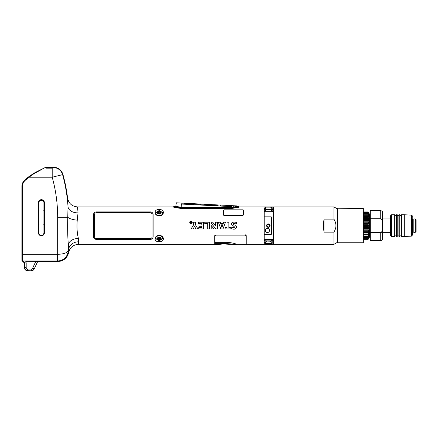 <?xml version="1.0" encoding="UTF-8"?>
<svg xmlns="http://www.w3.org/2000/svg" width="438" height="438" viewBox="0 0 438 438"><rect width="100%" height="100%" fill="white"/><g stroke="black" fill="none" stroke-linecap="round" stroke-linejoin="round"><path stroke-width="0.66" d="M22.771 261.426L24.435 263.03L24.435 267.585A3.214 3.214 0 0 0 27.649 270.793L31.295 270.793A3.214 3.214 0 0 0 34.208 268.943L37.279 262.351L38.73 261.426L47.583 261.426L38.73 261.426L37.279 262.351L34.208 268.943A3.214 3.214 0 0 1 31.295 270.793L27.649 270.793A3.214 3.214 0 0 1 24.435 267.585L24.435 263.03L22.464 260.993L57.783 260.993L57.668 254.303C63.904 254.1 67.474 252.786 68.372 250.355L68.372 245.264L68.563 252.622C67.802 256.274 65.738 258.902 62.377 260.506L62.377 260.506C65.744 258.896 67.802 256.274 68.563 252.622L70.091 248.844M22.327 261.196L22.004 260.736L21.9 254.303L21.927 260.44A0.537 0.537 0 0 0 22.464 260.993L22.437 186.528C22.486 183.976 23.471 181.858 25.399 180.177L29.012 177.22L52.204 177.22L62.596 174.642L62.869 174.258A160.604 160.604 0 0 1 67.583 198.058L68.021 206.665L67.77 217.259C67.479 227.875 67.682 237.204 68.372 245.264A10.036 6.849 179.1 0 1 78.407 238.414L78.446 244.371C73.168 244.743 69.872 247.497 68.563 252.622M57.783 260.993C64.014 260.446 67.545 256.903 68.372 250.355L68.487 250.47A10.036 8.661 178.3 0 1 78.522 241.803M60.625 261.053L58.03 261.426L47.583 261.426M60.543 261.086L62.327 260.479M24.101 261.262L22.973 261.283C24.035 261.47 24.572 262.006 24.583 262.888L26.187 262.888L25.743 261.256L38.133 261.366M24.435 263.03L26.187 262.888L26.187 267.585A1.462 1.462 0 0 0 27.649 269.041L31.295 269.041A1.462 1.462 0 0 0 32.62 268.198L35.878 261.256M57.969 168.258L53.584 167.206L45.678 167.289L53.584 167.206C58.254 167.48 61.353 169.834 62.869 174.258L60.679 170.322M45.678 167.289L33.825 173.766L33.523 173.558M54.673 261.426L58.03 261.426L57.597 260.993L57.597 254.303L21.9 254.303L21.9 186.528A8.826 8.826 0 0 1 25.054 179.766L26.702 178.386A53.529 53.529 0 0 1 28.136 177.22L28.678 176.804L29.012 177.22L33.825 173.766M21.9 254.303L21.9 186.528C21.955 183.812 23.006 181.556 25.054 179.766L33.469 173.552L35.297 172.457L35.571 172.654M28.678 176.804L33.469 173.547L33.753 173.815M46.187 168.811L52.204 168.811L52.204 167.59L45.174 167.59A0.537 0.537 -116.5 0 0 44.928 167.65L35.297 172.457M45.842 167.267L45.338 167.519A0.537 0.537 -116.5 0 0 45.103 167.573L35.314 172.441L28.689 176.799M38.621 225.274L38.621 232.786A2.781 2.781 0 0 0 41.911 235.524A2.781 2.781 0 0 0 44.189 232.786L44.189 202.674A2.781 2.781 0 0 0 40.904 199.936A2.781 2.781 0 0 0 38.621 202.674L38.621 225.274A0.537 0.537 0 0 0 38.621 224.234M38.621 210.185A0.537 0.537 0 0 1 38.621 211.22M41.911 199.936A0.537 0.537 0 0 1 40.904 199.936M44.189 225.274A0.537 0.537 0 0 1 44.189 224.234M44.189 211.22A0.537 0.537 0 0 1 44.189 210.185M40.904 235.524A0.537 0.537 0 0 1 41.911 235.524M35.73 261.53L37.186 262.209L38.643 261.283L37.482 261.262M77.521 207.333L77.548 206.895C72.002 206.457 68.684 203.511 67.583 198.058C68.684 203.511 72.002 206.457 77.548 206.895L78.035 212.852L77.247 220.183C76.683 227.092 77.072 233.169 78.407 238.414M270.312 241.814L266.747 241.907L264.174 239.936L264.191 239.422L272.42 239.422L272.42 240.106L272.841 240.128L272.841 244.371L246.238 244.371L246.238 235.688L245.433 235.003L215.534 235.003L214.735 235.688L214.735 244.371L78.446 244.371L214.735 244.284M270.892 243.95L272.091 243.161L272.135 241.918L272.841 241.858L264.547 241.918L264.596 243.161L265.795 243.95L265.466 241.918L271.221 241.918L271.221 243.391L264.749 243.506M264.191 240.128L264.612 239.936L264.191 240.128L266.676 241.842L264.547 241.918L264.191 241.858L264.191 240.128L272.42 240.106L270.284 241.792M264.174 239.936L264.174 211.33L264.191 211.844L264.174 211.33L264.612 211.33L264.191 211.138L264.612 211.33L264.191 211.138L266.747 209.474L264.541 211.138M271.221 207.875A1.358 1.358 0 0 0 269.923 206.911L266.764 206.911A1.358 1.358 0 0 0 265.466 207.875L265.466 209.348L271.221 209.348L271.221 207.875L265.466 207.875A1.358 1.358 0 0 1 265.795 207.316L264.596 208.105L264.547 209.348L264.191 209.408L264.191 211.138L264.508 211.313L264.191 211.138M264.536 209.348L272.841 209.408L272.841 211.138L272.491 211.138L270.356 209.424L272.841 209.386M173.453 206.895A0.4 0.4 133.2 0 0 173.853 206.495A0.4 0.4 132.2 0 1 173.453 206.895L77.548 206.895L173.453 206.895C172.802 207.114 175.342 207.628 181.08 208.45L231.538 208.45C237.308 207.623 239.849 207.103 239.164 206.895L272.841 206.895L272.841 209.408L271.221 209.309L272.135 209.348L272.091 208.105L270.887 207.316M223.27 214.894L224.064 215.578L242.712 215.578L243.512 214.894L243.512 210.278L242.707 209.824L224.075 209.824L223.265 210.278L223.27 214.894M93.497 214.291L93.497 236.974C93.672 238.464 94.745 239.257 96.71 239.351L149.922 239.351C151.636 239.46 152.703 238.666 153.136 236.974L153.136 214.291C152.961 212.802 151.887 212.008 149.922 211.915L96.71 211.915C94.997 211.806 93.924 212.6 93.497 214.291M159.213 241.639C153.678 242.302 153.667 235.529 159.213 235.37C164.743 235.524 164.759 242.296 159.213 241.639L159.213 240.812L155.43 238.464C155.342 237.084 156.601 236.137 159.213 235.628C161.907 236.224 163.166 237.166 162.991 238.464L159.213 240.812M159.213 215.896C153.683 215.742 153.661 208.97 159.213 209.627C164.743 208.964 164.754 215.737 159.213 215.896L159.213 215.638C156.519 215.058 155.26 214.111 155.43 212.802L159.213 210.454L162.991 212.802C163.078 214.182 161.819 215.129 159.213 215.638M233.564 227.705L231.801 227.306L231.631 228.767C237.73 230.744 237.286 224.743 234.385 224.924C232.414 223.643 233.082 223.314 236.383 223.944L236.591 222.4L234.385 222.077C232.31 222.137 231.275 222.854 231.286 224.218L234.713 227.098L233.564 227.705L234.724 227.098L231.297 224.218C231.286 222.86 232.315 222.148 234.385 222.088L236.58 222.411L236.372 223.927C233.115 223.314 232.441 223.643 234.341 224.924C237.232 224.749 237.823 230.678 231.642 228.762L231.806 227.322L233.564 227.711M225.132 227.568L225.132 228.948L230.831 228.948L230.831 227.568L228.893 227.568L228.893 222.203L227.07 222.203L227.07 227.568L225.132 227.568L227.081 227.579L227.081 222.214L228.882 222.214L228.882 227.579L230.826 227.579L230.826 228.937L225.143 228.937L225.143 227.579M218.365 222.214L220.878 228.948L222.98 228.948L225.466 222.203L223.687 222.203L223.232 223.539L220.714 223.539L220.27 222.203L218.354 222.203L220.265 222.214L220.708 223.55L223.238 223.55L223.698 222.214L225.455 222.214L222.975 228.937L220.883 228.937L218.354 222.203M215.89 228.948L211.215 223.221L211.215 222.203L212.698 222.214L211.215 222.203L211.226 223.221L215.89 228.937L217.385 228.948L217.385 222.203L215.633 222.203L215.633 225.811L212.704 222.203L215.644 225.838L215.644 222.214L217.374 222.214L217.374 228.937L215.89 228.937M211.215 228.948L214.007 228.948L211.215 225.504L211.215 228.948L211.226 225.532L213.985 228.937L211.226 228.937M207.721 223.599L207.721 228.948L209.588 228.948L209.588 222.203L204.765 222.203L204.765 223.599L207.721 223.599L204.776 223.594L204.776 222.214L209.583 222.214L209.583 228.937L207.732 228.937L207.732 223.594M198.71 227.612L198.71 228.948L203.697 228.948L198.715 228.937L198.715 227.623L201.841 227.623L198.71 227.612M201.83 226.287L201.83 227.612L201.841 226.276L199 226.276L201.83 226.287M198.989 224.918L198.989 226.287L199 224.929L201.841 224.929L201.841 223.55L201.83 224.918L198.989 224.918M198.6 223.555L201.83 223.555L198.611 223.55L198.611 222.214L198.6 223.555M203.697 222.203L198.6 222.203L203.686 222.214L203.697 228.948L203.697 222.203M194.532 226.265L195.852 228.948L197.949 228.948L195.447 224.738L195.447 222.203L193.623 222.203L193.623 224.738L191.132 228.948L193.229 228.948L194.532 226.265L193.224 228.937L191.154 228.937L193.634 224.743L193.634 222.214L195.436 222.214L195.436 224.743L197.932 228.937L195.863 228.937L194.532 226.243M189.643 222.214C190.535 223.933 191.433 223.933 192.326 222.214C191.433 220.517 190.535 220.517 189.643 222.214C190.535 220.522 191.428 220.522 192.32 222.214C191.428 223.927 190.535 223.927 189.643 222.214M264.552 241.962L265.466 241.962L264.547 241.918M235.403 209.824L235.107 209.895M242.816 209.922L243.21 209.922M181.08 208.45L181.08 207.765C176.706 207.284 174.297 206.818 173.853 206.358L173.853 206.495C173.234 206.714 175.643 207.245 181.08 208.083L231.538 208.083L231.538 208.45L231.538 208.083C237.002 207.234 239.411 206.709 238.765 206.495A0.4 0.4 -131.3 0 0 239.164 206.895L272.841 206.895M173.853 206.495L175.457 206.358L181.08 207.196L231.538 207.196L238.765 206.358C238.316 206.818 235.907 207.284 231.538 207.765L181.08 207.765M238.765 206.358L237.035 206.397L236.788 205.904L220.538 205.072L218.201 204.979L218.042 205.931L220.489 206.057L181.376 204.053C174.494 202.909 174.494 202.909 181.376 204.053L181.212 207.196M272.841 209.408L272.841 211.138L272.42 211.16L272.42 211.844L264.191 211.844L264.191 239.422L272.42 239.422M264.196 211.893L264.196 239.416L264.196 211.85L270.903 211.85L264.191 211.85L272.42 211.833M264.612 211.16L272.42 211.16L270.284 209.359L265.466 209.309M272.135 241.918L271.221 241.957M272.841 242.504L272.841 241.858L270.356 241.842L272.491 240.128M158.534 212.173L158.906 212.156M159.514 212.156L159.886 212.173M158.906 239.11L158.534 239.093M155.561 237.829A3.745 2.65 180 0 0 156.207 238.803M162.213 238.803A3.745 2.65 180 0 0 162.859 237.829M156.207 212.463A3.745 2.65 0 0 0 155.561 213.437M162.859 213.437A3.745 2.65 0 0 0 162.213 212.463M221.102 224.825L221.946 227.536L222.822 224.825L221.102 224.825L222.811 224.831L221.946 227.503L221.113 224.831M149.922 239.345L96.71 239.345C95.057 239.504 93.989 238.699 93.502 236.936L93.502 214.33C93.984 212.567 95.057 211.762 96.71 211.921L149.922 211.921C151.575 211.762 152.643 212.567 153.13 214.33L153.13 236.936C152.643 238.699 151.575 239.504 149.922 239.345M94.564 236.903C94.668 237.982 95.38 238.551 96.71 238.601L149.922 238.601C151.247 238.551 151.964 237.982 152.068 236.903L152.068 214.363C151.964 213.284 151.247 212.715 149.922 212.665L96.71 212.665C95.385 212.715 94.668 213.284 94.564 214.363L94.564 236.903C94.663 237.976 95.38 238.54 96.71 238.601L149.922 238.601C151.252 238.546 151.964 237.976 152.063 236.903L152.063 214.363C151.964 213.29 151.252 212.726 149.922 212.665L96.71 212.665C95.38 212.72 94.668 213.29 94.564 214.363L94.564 236.903M189.928 222.214C190.629 223.572 191.335 223.572 192.041 222.214C191.335 220.867 190.629 220.867 189.928 222.214C190.634 220.872 191.335 220.872 192.036 222.214C191.335 223.566 190.634 223.566 189.933 222.214M191.521 221.529L191.521 222.98L190.782 222.98L190.382 222.641L190.355 221.529L190.815 222.175L191.335 222.175L191.521 221.529L191.329 222.17L190.815 222.17L190.344 221.524L190.503 222.86L191.521 222.986L191.526 221.524M190.601 222.734L191.335 222.822L191.335 222.362L190.568 222.548L191.329 222.367L191.329 222.822L190.601 222.728M272.42 239.466L264.196 239.416M273.241 211.85L273.241 207.229L273.241 211.85L270.903 211.85L273.241 211.85L273.241 244.037L273.241 240.758L272.841 240.758M271.932 243.506L271.221 243.298M264.749 207.76L265.466 207.968M67.797 202.789L67.781 202.471M67.742 201.923L67.66 200.631M67.594 199.64L67.545 198.381M78.035 212.852A10.036 6.844 177.1 0 1 68.021 206.665A160.242 160.242 0 0 0 62.596 174.642L62.869 174.258A160.604 160.604 0 0 1 67.583 198.058M58.03 261.426L60.488 261.141M68.509 252.31L68.509 252.031M68.509 251.806L68.465 249.813M62.108 260.555L61.78 260.681M36.305 261.256L36.852 261.256M59.962 169.615L58.84 168.761M21.9 257.243L21.905 258.831M78.413 244.311L78.424 244.01M77.57 207.968L77.542 207.634M272.841 207.908L272.841 207.234M265.067 207.541L265.581 207.36M271.1 207.36L271.626 207.541M271.938 207.765L272.091 208.105M264.174 211.51L264.174 211.839M271.615 243.725L271.1 243.906M265.587 243.906L265.072 243.731M272.841 244.371L246.238 244.136M272.841 243.742L272.841 243.304M245.981 241.524L246.238 243.637M214.735 243.763L214.735 243.019M242.707 209.824L243.2 210.169M175.561 206.391L173.853 206.358M175.118 206.988L174.565 206.78M238.502 206.605L238.058 206.78M272.507 209.348L270.284 209.359M243.512 211.275L243.227 211.275L243.512 211.275M264.196 216.832L271.237 216.832L271.237 234.434L271.637 233.635L271.231 234.434L264.196 234.434M271.637 217.631L271.237 216.832L271.631 217.631L271.631 233.635L271.637 217.631M265.357 230.454A2.075 2.075 95.5 0 0 267.235 232.518A2.075 2.075 95.5 0 0 269.507 230.454A2.075 2.075 95.5 0 0 267.634 228.384A2.075 2.075 95.5 0 0 265.357 230.454M268.346 223.895A1.741 1.741 95.5 0 0 266.605 225.636A1.741 1.741 95.5 0 0 268.346 227.371A1.741 1.741 95.5 0 0 270.082 225.636A1.741 1.741 95.5 0 0 268.346 223.895M267.634 228.384A2.075 2.075 -84.5 0 1 269.507 230.454A2.075 2.075 -84.5 0 1 267.235 232.518M268.467 224.327A1.314 1.314 -84.5 0 1 269.649 225.696A1.314 1.314 -84.5 0 1 268.215 226.939M268.346 224.322A1.314 1.314 95.5 0 0 267.032 225.636A1.314 1.314 95.5 0 0 268.346 226.944A1.314 1.314 95.5 0 0 269.655 225.636A1.314 1.314 95.5 0 0 268.346 224.322M215.08 241.809C214.116 241.825 214.116 241.825 215.08 241.809M215.157 242.307L215.173 243.347C215.2 244.979 215.2 244.979 215.173 243.347L227.765 243.347C238.201 244.754 238.201 244.754 227.765 243.347L227.765 243.101C238.546 244.492 238.546 244.492 227.765 243.101L227.765 242.307M223.336 243.78L223.336 243.944C221.442 243.851 217.122 244.53 217.516 244.524C216.93 244.574 221.245 243.856 223.336 243.944L227.755 243.944C229.649 243.851 233.963 244.53 233.574 244.524C234.16 244.574 229.846 243.856 227.755 243.944L234.412 244.628C234.155 244.431 228.532 243.544 227.765 243.774L227.765 243.774C230.706 243.676 235.485 244.853 234.385 244.628L234.188 244.377M245.97 244.371L236.137 244.24L235.868 244.639L234.325 244.607M223.429 243.774L216.783 244.628C217.04 244.431 222.663 243.544 223.429 243.774L227.765 243.774L223.429 243.78C220.971 243.648 216.098 244.727 216.881 244.612L215.195 244.639C214.965 245.006 214.866 244.492 214.905 243.101L214.894 242.307L214.981 243.101M214.883 241.962L215.135 240.911M214.905 243.128L214.894 235.825L215.699 235.14L245.154 235.14L245.176 234.598M233.427 244.508L233.843 244.262M227.755 243.95L233.317 244.486L223.336 243.961L233.525 244.524M223.336 243.961L217.735 244.492L223.336 243.961C216.695 244.3 217.571 244.678 217.56 244.524L217.243 244.262M246.238 235.671L245.964 235.671M243.506 211.817L243.227 211.817M243.227 211.149L243.512 211.165L243.227 211.149M175.83 206.468L176.322 202.805L184.677 203.232L184.639 203.966L181.387 203.796C174.855 202.663 174.855 202.663 181.387 203.796L181.376 204.053M187.086 204.092L187.125 203.358L191.357 203.577L191.318 204.305L184.639 203.966M231.603 207.196L231.647 206.375C238.267 205.915 238.267 205.915 231.647 206.375L220.489 206.057L231.631 206.632C238.595 206.199 238.595 206.199 231.631 206.632L231.664 206.632M233.071 206.654L233.35 206.643M235.069 206.221L235.962 206.079M236.383 205.997L236.69 205.926M220.538 205.072L220.489 206.057L220.429 205.088M213.804 205.718L213.859 204.727L218.091 204.946L218.053 205.679L213.706 205.482L211.483 205.367L211.516 204.634L213.744 204.749L213.706 205.482M207.125 205.373L207.174 204.387L211.406 204.601L211.368 205.334L207.026 205.137L204.798 205.022L204.836 204.289L207.064 204.404L207.026 205.137M200.456 204.776L200.489 204.042L204.727 204.261L204.688 204.995L198.113 204.677L198.151 203.949L200.38 204.064L200.44 205.033M193.771 204.431L193.81 203.703L198.042 203.916L198.003 204.65L193.76 204.688L191.433 204.338L191.466 203.604L193.695 203.719L193.76 204.688M184.748 203.993L184.787 203.259L187.015 203.374L186.977 204.108M245.97 235.179L245.97 244.338L245.959 235.825L245.154 235.14M227.869 242.307C233.049 243.024 235.896 243.714 236.421 244.371C235.896 243.714 233.049 243.024 227.869 242.307L214.883 242.307L214.883 242.017M245.975 236.684C245.975 245.417 245.981 245.417 245.981 236.684L246.238 236.684M243.254 211.275L243.254 210.514M243.227 210.492L243.397 211.275M242.586 209.818L243.391 210.289M224.103 215.414L223.298 214.921L223.298 210.388L224.103 209.873L242.559 209.895L243.227 210.278L243.227 214.844L242.559 215.414L224.103 215.414M223.435 210.278L224.103 209.873L223.435 210.278L223.435 214.844M43.121 234.982L43.121 234.626M38.889 210.349L38.889 202.674A2.518 2.518 0 0 1 41.079 200.177M41.736 200.177A2.518 2.518 0 0 1 43.92 202.674L43.92 210.349M43.92 211.056L43.92 224.398M43.92 225.11L43.92 232.786A2.518 2.518 0 0 1 41.736 235.283M41.079 235.283A2.518 2.518 0 0 1 38.889 232.786L38.889 225.11M38.889 224.398L38.889 211.056M269.923 206.911L266.764 206.911M268.341 206.911C270.251 206.911 270.251 206.911 268.341 206.911C266.435 206.911 266.435 206.911 268.341 206.911M155.704 213.744A3.504 2.48 180 0 1 155.966 212.824C158.129 210.475 160.292 210.475 162.454 212.824A3.504 2.48 180 0 1 162.717 213.744M161.162 212.665A1.955 1.38 0 0 0 159.213 211.286A1.955 1.38 0 0 0 157.258 212.665A1.955 1.38 180 0 0 159.213 214.051A1.955 1.38 180 0 0 161.162 212.665M159.213 213.684A1.44 1.018 180 0 1 157.773 212.665A1.44 1.018 180 0 1 159.213 211.653A1.44 1.018 180 0 1 160.647 212.665A1.44 1.018 180 0 1 159.213 213.684M159.213 212.359L158.54 211.888L158.518 212.644L157.872 212.709L158.54 213.525L159.881 213.525L160.549 212.709L159.908 212.644L159.881 211.888L159.213 212.359M161.162 238.601A1.955 1.38 180 0 0 159.213 237.215A1.955 1.38 180 0 0 157.258 238.601A1.955 1.38 0 0 0 159.213 239.98A1.955 1.38 0 0 0 161.162 238.601M162.717 237.522A3.504 2.48 0 0 1 162.454 238.442C160.292 240.791 158.129 240.791 155.966 238.442A3.504 2.48 0 0 1 155.704 237.522M159.213 239.613A1.44 1.018 0 0 1 157.773 238.601A1.44 1.018 0 0 1 159.213 237.582A1.44 1.018 0 0 1 160.647 238.601A1.44 1.018 0 0 1 159.213 239.613M159.881 239.378L159.908 238.622L160.549 238.557L159.881 237.741L158.54 237.741L157.872 238.557L158.518 238.622L158.54 239.378L159.213 238.907L159.213 238.217L159.881 238.469L159.881 239.378L159.213 238.907M337.375 242.362L337.375 208.767L337.375 242.362L333.898 244.371L333.898 232.151C335.294 229.791 335.973 227.618 335.93 225.636C335.973 223.648 335.294 221.475 333.898 219.115L333.898 206.895L333.898 219.115L323.994 219.115L323.994 232.151L323.321 225.636L323.994 219.115M333.898 244.371L273.575 244.371L273.575 206.895L333.898 206.895L337.375 208.904M333.898 232.151L323.994 232.151M363.611 218.354L368.801 218.354L368.796 218.88L368.172 217.286L368.172 216.575L368.801 216.925L368.801 216.476L368.796 216.925M368.801 213.843L368.172 212.638L368.801 213.306L368.172 211.937L369.365 213.974L369.365 237.292L368.172 239.329L363.611 239.329M363.611 216.476L368.801 216.476L368.172 215.321L368.172 214.735L368.801 215.31L368.172 213.317L368.801 214.083M368.796 232.386L368.796 232.912L368.801 232.386L368.172 232.507L368.172 231.691L368.801 230.76L368.801 230.174L368.172 230.054L368.172 229.173L368.801 228.412L368.801 227.787L368.172 227.437L368.172 226.517L368.801 225.953L368.801 225.313L368.172 224.749L368.172 223.829L368.801 223.479L368.172 222.093L368.172 221.212L368.801 221.091L368.172 218.759L368.801 218.88M368.172 224.749L363.611 224.749M368.172 223.829L363.611 223.829M368.172 222.093L363.611 222.093M363.611 221.212L368.172 221.212M368.172 219.575L363.611 219.575M363.611 218.759L368.172 218.759L363.611 218.759M368.172 217.286L363.611 217.286M368.172 215.321L363.611 215.321M368.172 214.735L363.611 214.735M368.172 213.755L363.611 213.755M368.172 212.638L363.611 212.638M368.172 212.37L363.611 212.37M368.172 212.025L363.611 212.025M368.172 211.937L363.611 211.937L368.172 211.937M368.796 237.182L368.172 237.949L363.611 237.949M368.796 234.341L368.796 234.79L368.801 234.341L368.172 234.691L363.611 234.691M368.172 234.691L368.801 232.912L363.611 232.912L368.801 232.912M368.172 237.949L368.801 235.956L368.172 236.531L368.172 235.945L363.611 235.945L368.172 235.945L368.801 234.79M368.172 239.329L368.801 237.423M368.172 239.241L363.611 239.241M368.172 238.891L363.611 238.891M368.172 238.628L363.611 238.628M368.172 237.511L363.611 237.511M368.172 236.531L363.611 236.531M368.172 233.98L363.611 233.98M368.172 232.507L363.611 232.507M368.172 231.691L363.611 231.691M368.172 230.054L363.611 230.054M368.172 229.173L363.611 229.173M368.172 227.437L363.611 227.437M368.172 226.517L363.611 226.517M368.801 236.312L368.413 236.312M363.611 230.76L368.801 230.76M368.801 227.787L363.611 227.787M363.611 228.412L368.801 228.412M368.801 225.313L363.611 225.313M363.611 225.953L368.801 225.953M368.801 222.854L363.611 222.854M363.611 223.479L368.801 223.479M368.801 220.506L363.611 220.506M368.801 214.954L368.413 214.954M368.522 213.306L363.611 213.306M413.822 222.373L413.822 232.321L413.822 218.945L415.268 218.945L415.268 232.321L413.822 232.321L415.268 232.321L416.1 231.494L416.1 219.772L415.268 218.945L413.822 219.06M412.486 218.945L412.618 234.138M390.537 218.945L382.347 218.945L390.537 218.945L390.537 216.514L390.537 234.752L390.537 232.321L382.347 232.321L390.537 232.321L390.543 215.731L391.605 214.757L391.605 236.509L394.715 236.509L394.715 214.757L391.605 214.757M370.296 218.704L370.302 240.703L370.302 213.569L370.302 218.945L369.365 218.945L370.302 218.945L370.302 210.563L370.296 218.704L380.742 218.704C381.914 218.923 382.451 220.741 382.347 224.163L382.314 211.839C382.615 211.576 382.089 211.149 380.737 210.563L380.737 214.187M412.486 232.321L412.486 234.27M370.302 232.321L369.365 232.321L370.302 232.321M413.822 232.156L412.755 232.239L412.618 222.373L412.755 219.027L413.817 218.995L413.822 232.14M394.715 236.509C394.463 235.606 396.812 235.693 396.368 236.509L396.368 214.757L397.228 214.757C396.976 215.66 399.33 215.573 398.881 214.757L398.881 236.509C399.33 235.693 396.976 235.606 397.228 236.509L397.228 214.757M398.881 236.509L399.746 236.509L399.746 214.757L398.881 214.757M401.4 236.509L401.4 214.757L404.301 214.757L404.301 236.509L401.4 236.509C401.843 235.693 399.494 235.606 399.746 236.509M337.643 208.499L337.643 242.761L363.343 242.761L363.343 208.499L337.375 208.767M363.343 208.499L363.343 242.761M370.302 232.562L380.742 232.562C381.805 232.638 382.341 230.821 382.347 227.103L382.347 213.082M57.668 254.303L57.663 217.259A149.533 149.533 0 0 0 52.204 177.22L52.204 167.59L53.31 167.568L53.584 167.206L53.31 167.568A9.636 9.636 37.3 0 1 62.596 174.642M38.402 202.674A3.006 3.006 0 0 1 41.407 199.668A3.006 3.006 0 0 1 44.408 202.674L44.408 232.786A3.006 3.006 0 0 1 41.407 235.786A3.006 3.006 0 0 1 38.402 232.786L38.615 202.674A2.787 2.787 0 0 1 41.407 199.881A2.787 2.787 0 0 1 44.194 202.674L44.194 232.786A2.787 2.787 0 0 1 41.407 235.573A2.787 2.787 0 0 1 38.615 232.786L38.615 202.674M57.663 217.259L67.77 217.259A10.036 2.907 -173.9 0 0 77.247 220.183M25.399 180.177L25.054 179.766C23.006 181.556 21.955 183.812 21.9 186.528L22.437 186.528M26.702 178.386L27.046 178.797M27.463 177.757L28.136 177.22L28.465 177.642M37.279 262.351L34.208 268.943M24.583 262.888L24.583 267.585A3.066 3.066 0 0 0 27.649 270.651L31.295 270.793M31.295 269.041L31.295 270.651A3.066 3.066 0 0 0 34.076 268.877L32.62 268.198M27.649 269.041L27.649 270.793M26.187 267.585L24.435 267.585M231.538 208.083L231.538 207.765M159.213 209.627L159.213 210.454M52.204 170.53L52.204 170.185M53.31 167.568L52.237 167.59M215.173 243.101L227.765 243.101M38.719 233.52L38.998 233.52M44.09 233.52L43.811 233.52M269.923 244.355L266.764 244.355M404.301 214.757L411.43 215.135L411.435 225.636L411.43 236.131L404.301 236.509M412.218 215.961L412.218 235.299M380.742 218.704L380.737 210.563L370.302 210.563M370.302 240.703L380.737 240.703L380.742 232.562M380.737 240.703C382.089 240.117 382.615 239.69 382.314 239.427L382.347 227.103L382.347 238.184M44.572 167.825L45.727 167.261M264.536 241.918L265.182 241.913M21.9 255.836L21.9 256.454M21.9 257.588L21.933 260.561M234.45 244.639L233.733 244.475M227.755 243.966L233.394 244.486M271.221 243.391L269.874 244.355L266.764 244.355L265.466 243.391M273.241 207.229L273.575 206.895M273.241 244.037L273.575 244.371M390.537 232.321L390.559 235.655L391.605 236.509M397.228 236.509L396.368 236.509M394.715 214.757C394.463 215.66 396.812 215.573 396.368 214.757M411.43 215.135C412.267 215.595 412.525 216.022 412.218 216.421L412.213 235.381L411.43 236.131M399.746 214.757C399.494 215.66 401.843 215.573 401.4 214.757"/></g></svg>
